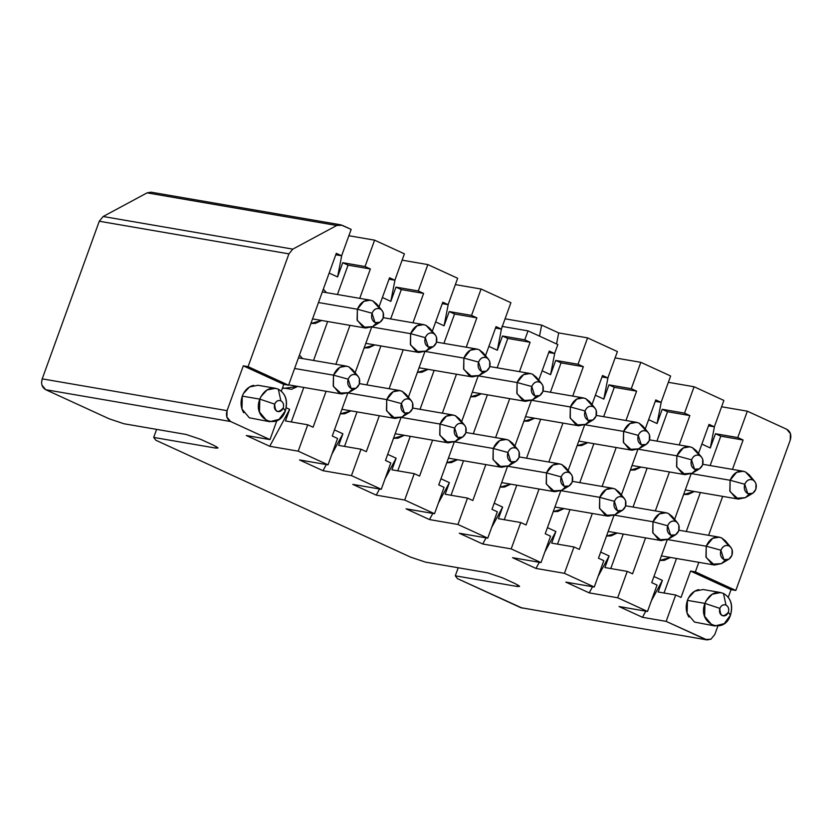 <?xml version="1.0" encoding="UTF-8"?>
<svg xmlns="http://www.w3.org/2000/svg" width="832" height="832" viewBox="0 0 832 832"><rect width="100%" height="100%" fill="white"/><g stroke="black" fill="none" stroke-linecap="round" stroke-linejoin="round"><path stroke-width="1.25" d="M340.673 224.796L151.029 192.171L147.108 192.858L336.742 225.482L340.673 224.796L351.166 229.403L341.619 255.778L335.774 254.779L341.619 255.778L336.294 253.334L288.548 385.216L248.082 366.652L243.298 365.83L283.774 384.394L288.548 385.216L336.294 253.334L341.619 255.778L351.166 229.403L342.098 225.243L336.742 225.493L292.802 249.132L288.912 253.874L248.082 366.652L288.548 385.216L283.774 384.394L243.298 365.83L227.074 410.665L226.918 417.123L230.599 421.512L269.994 439.598L276.838 420.701L269.994 439.598L246.324 435.521L269.745 446.274L298.21 451.162L328.026 464.849L337.574 438.474L332.249 436.03L347.786 393.099L332.249 436.03L337.574 438.474L328.026 464.849L299.562 459.95L322.993 470.704L326.31 464.558L322.993 470.704L351.458 475.602L381.274 489.278L390.822 462.904L385.497 460.46L401.034 417.529L385.497 460.46L390.822 462.904L381.274 489.278L352.81 484.39L376.241 495.134L404.695 500.032L434.522 513.718L444.07 487.344L438.745 484.9L454.282 441.958L438.745 484.9L444.07 487.344L434.522 513.718L406.058 508.82L429.489 519.574L457.943 524.472L487.76 538.148L459.306 533.25L482.737 544.003L511.191 548.902L541.008 562.588L550.555 536.203L545.23 533.759L560.778 490.828L545.23 533.759L550.555 536.203L541.008 562.588L512.554 557.69L535.985 568.433L564.439 573.331L594.256 587.018L603.803 560.643L598.478 558.199L614.026 515.268L598.478 558.199L603.803 560.643L594.256 587.018L565.802 582.119L589.222 592.873L617.687 597.771L647.504 611.447L657.051 585.073L651.726 582.629L667.274 539.698L651.726 582.629L657.051 585.073L647.504 611.447L619.05 606.549L642.47 617.302L666.151 621.379L705.557 639.454L710.913 639.215L714.813 634.473L717.85 626.09L714.813 634.473L710.913 639.215L706.982 639.902L666.151 621.379L675.698 595.005L666.151 621.379L642.47 617.302L645.788 611.156L642.47 617.302L619.05 606.549L647.504 611.447L617.687 597.771L627.234 571.386L617.687 597.771L589.222 592.873L592.54 586.716L589.222 592.873L565.802 582.119L594.256 587.018L564.439 573.331L573.986 546.957L564.439 573.331L535.985 568.433L539.292 562.286L535.985 568.433L512.554 557.69L541.008 562.588L511.191 548.902L520.738 522.527L511.191 548.902L482.737 544.003L486.044 537.857L482.737 544.003L459.306 533.25L487.76 538.148L497.318 511.774L487.76 538.148L457.943 524.472L467.49 498.087L457.943 524.472L429.489 519.574L432.806 513.417L429.489 519.574L406.058 508.82L434.522 513.718L404.695 500.032L414.253 473.658L404.695 500.032L376.241 495.134L379.558 488.987L376.241 495.134L352.81 484.39L381.274 489.278L351.458 475.602L361.005 449.228L351.458 475.602L322.993 470.704L299.562 459.95L328.026 464.849L298.21 451.162L307.757 424.788L298.21 451.162L269.745 446.274L289.65 409.344L285.449 420.95L289.65 409.344L269.745 446.274L246.324 435.521L269.994 439.598L230.599 421.512C226.845 419.286 225.67 415.667 227.074 410.665L243.298 365.83L248.082 366.652L288.912 253.874L99.268 221.25L42.214 378.862L227.074 410.665L42.214 378.862C40.81 383.864 41.985 387.483 45.739 389.709L230.599 421.512L45.739 389.709L108.992 418.735L123.885 423.748L186.035 434.439L200.928 439.442L213.71 445.307L217.87 447.751L215.852 448.115L153.702 437.424L155.854 440.242L410.582 557.128L425.474 562.13L487.625 572.822L502.518 577.834L515.299 583.7L519.459 586.134L517.442 586.508L455.291 575.817L457.444 578.625L520.697 607.651L706.982 639.902M281.33 391.144L283.774 384.394L281.33 391.144M243.703 412.755C240.76 407.701 240.282 402.158 242.278 396.115C244.608 390.229 248.383 386.63 253.625 385.341M275.454 388.284L257.93 385.268L249.486 386.974L243.36 393.65L242.278 396.115L259.802 399.131L260.884 396.666L267.02 389.99L275.454 388.284L278.314 389.168C285.542 393.318 287.893 400.546 285.366 410.852L279.105 419.37L269.703 421.71L266.854 420.815L259.49 412.038L259.802 399.131L242.278 396.115L241.966 409.022L249.319 417.799L269.703 421.71M291.294 421.959L303.784 387.452L291.294 421.959M313.55 360.454L327.652 321.516L313.55 360.454M337.428 294.518L348.057 265.138L342.732 262.694L337.574 276.942L329.15 273.073L337.574 276.942L341.786 255.299L337.574 276.942L342.732 262.694L365.04 266.531L374.598 240.157L348.878 235.726L374.598 240.157L365.04 266.531L370.365 268.975L359.736 298.355L370.365 268.975L348.057 265.138L337.428 294.518M286.208 407.774L289.65 409.344L286.208 407.774M299.468 355.046L302.546 358.561L299.468 355.046M297.752 386.412L291.554 389.314L282.516 387.868L283.566 388.409L297.752 386.412M323.346 289.11L326.414 292.625L323.346 289.11M321.63 320.476L315.432 323.378L310.898 323.502L321.62 320.476M389.542 277.774L394.867 280.218L404.414 253.833L374.598 240.157L404.414 253.833L394.867 280.218L389.022 279.209L394.867 280.218L389.542 277.774L379.018 306.831L389.542 277.774M349.96 325.354L335.868 364.291L349.96 325.354M326.092 391.29L313.082 427.232L307.757 424.788L285.449 420.95L307.757 424.788L313.082 427.232L326.092 391.29M355.15 372.767L371.665 327.153L355.15 372.767M259.802 399.131L274.695 404.134C276.099 401.014 278.158 399.911 280.862 400.816L278.314 389.168C270.182 386.454 264.014 389.782 259.802 399.131C251.711 419.214 278.678 431.59 285.366 410.862C288.163 400.858 285.813 393.63 278.314 389.168L280.862 400.816C283.369 402.303 284.149 404.716 283.213 408.044L285.366 410.862L283.213 408.044C277.919 413.546 275.07 412.246 274.695 404.134L259.802 399.131M348.057 265.138L370.365 268.975L365.04 266.531L342.732 262.694L348.057 265.138M274.695 404.134C273.811 407.441 274.602 409.854 277.046 411.362C279.739 412.204 281.798 411.102 283.213 408.044C284.097 404.737 283.317 402.334 280.862 400.816C278.179 399.974 276.12 401.076 274.695 404.134M382.398 297.502L390.822 301.371L395.034 279.729L390.822 301.371L382.398 297.502M331.864 454.241L342.888 433.784L334.464 429.915L342.888 433.784L338.686 445.39L342.888 433.784L331.864 454.241M344.542 446.389L357.032 411.882L344.542 446.389M366.798 384.894L380.9 345.946L366.798 384.894M390.666 318.947L401.305 289.567L395.98 287.123L390.822 301.371L395.98 287.123L418.288 290.961L427.835 264.586L402.116 260.166L427.835 264.586L418.288 290.961L423.613 293.405L412.984 322.785L423.613 293.405L418.288 290.961L395.98 287.123L401.305 289.567L423.613 293.405L401.305 289.567L390.666 318.947M374.868 344.906L368.67 347.807L364.135 347.932L374.868 344.906M351 410.852L344.802 413.754L340.267 413.878L351 410.852M457.652 278.273L427.835 264.586L457.652 278.273L448.105 304.647L457.652 278.273M403.208 349.783L389.106 388.731L403.208 349.783M379.34 415.719L366.33 451.672L361.005 449.228L338.686 445.39L361.005 449.228L366.33 451.672L379.34 415.719M408.398 397.207L424.902 351.593L408.398 397.207M432.266 331.261L442.78 302.203L448.105 304.647L442.26 303.638L448.105 304.647L442.78 302.203L432.266 331.261M444.07 325.801L448.282 304.169L444.07 325.801L449.228 311.563L471.536 315.401L481.083 289.026L455.364 284.596L481.083 289.026L471.536 315.401L476.861 317.845L466.232 347.225L476.861 317.845L471.536 315.401L449.228 311.563L444.07 325.801L435.646 321.932L444.07 325.801M510.9 302.702L481.083 289.026L510.9 302.702L501.353 329.077L510.9 302.702M456.456 374.213L442.354 413.161L456.456 374.213M432.588 440.159L419.578 476.102L414.253 473.658L391.934 469.82L396.136 458.214L385.112 478.681L396.136 458.214L387.712 454.345L396.136 458.214L391.934 469.82L414.253 473.658L419.578 476.102L432.588 440.159M461.646 421.637L478.15 376.022L461.646 421.637M485.514 355.69L496.028 326.633L501.353 329.077L495.508 328.078L501.353 329.077L496.028 326.633L485.514 355.69M488.883 346.372L497.318 350.241L501.53 328.598L497.318 350.241L488.883 346.372M550.566 374.67L554.778 353.028L550.566 374.67L555.724 360.422L578.032 364.26L587.579 337.886L558.688 332.914L541.653 325.104L539.51 336.128L541.653 325.104L558.688 332.914L556.546 343.949L558.688 332.914L587.579 337.886L578.032 364.26L583.357 366.704L572.718 396.084L583.357 366.704L578.032 364.26L555.724 360.422L550.566 374.67L542.131 370.802L550.566 374.67M602.524 375.502L607.849 377.946L617.396 351.572L587.579 337.886L617.396 351.572L607.849 377.946L602.004 376.938L607.849 377.946L602.524 375.502L592.01 404.56L602.524 375.502M562.952 423.082L548.85 462.03L562.952 423.082M539.074 489.029L526.063 524.971L520.738 522.527L498.43 518.69L502.632 507.083L491.608 527.55L502.632 507.083L494.208 503.214L502.632 507.083L498.43 518.69L520.738 522.527L526.063 524.971L539.074 489.029M568.131 470.506L584.646 424.892L568.131 470.506M595.379 395.231L603.814 399.1L608.026 377.468L603.814 399.1L608.962 384.862L631.28 388.7L640.827 362.326L615.108 357.895L640.827 362.326L631.28 388.7L636.605 391.144L625.966 420.524L636.605 391.144L631.28 388.7L608.962 384.862L603.814 399.1L595.379 395.231M655.772 399.932L661.097 402.376L670.644 376.002L640.827 362.326L670.644 376.002L661.097 402.376L655.252 401.378L661.097 402.376L655.772 399.932L645.247 429L655.772 399.932M616.19 447.512L602.098 486.46L616.19 447.512M592.322 513.458L579.311 549.401L573.986 546.957L551.678 543.119L555.88 531.513L544.846 551.98L555.88 531.513L547.446 527.644L555.88 531.513L551.678 543.119L573.986 546.957L579.311 549.401L592.322 513.458M621.379 494.936L637.894 449.322L621.379 494.936M657.062 423.54L661.274 401.898L657.062 423.54L662.21 409.292L684.528 413.13L694.075 386.755L668.356 382.325L694.075 386.755L684.528 413.13L689.853 415.574L679.214 444.954L689.853 415.574L684.528 413.13L662.21 409.292L657.062 423.54L648.627 419.671L657.062 423.54M709.02 424.372L714.345 426.816L723.892 400.442L694.075 386.755L723.892 400.442L714.345 426.816L708.5 425.807L714.345 426.816L709.02 424.372L698.495 453.43L709.02 424.372M669.438 471.952L655.346 510.89L669.438 471.952M645.57 537.888L632.559 573.83L627.234 571.386L604.926 567.549L609.128 555.942L598.094 576.41L609.128 555.942L600.694 552.074L609.128 555.942L604.926 567.549L627.234 571.386L632.559 573.83L645.57 537.888M674.627 519.366L691.142 473.751L674.627 519.366M701.875 444.101L710.299 447.97L714.511 426.327L710.299 447.97L715.458 433.722L737.766 437.559L747.323 411.185L721.604 406.765L747.323 411.185L737.766 437.559L743.09 440.003L732.462 469.383L743.09 440.003L737.766 437.559L715.458 433.722L710.299 447.97L701.875 444.101M695.354 571.886L735.821 590.46L790.244 440.118L790.4 433.659L786.718 429.27L747.323 411.185L786.718 429.27C790.473 431.496 791.648 435.115 790.244 440.118L735.821 590.46L695.354 571.886L690.57 571.064L681.023 597.449L675.698 595.005L658.174 591.989L662.376 580.382L651.342 600.85L662.376 580.382L653.942 576.514L662.376 580.382L658.174 591.989L675.698 595.005L681.023 597.449L690.57 571.064L731.037 589.638L690.57 571.064L695.354 571.886L698.818 562.328L695.354 571.886M722.686 496.382L708.594 535.33L722.686 496.382M524.784 339.83L530.109 342.274L519.47 371.654L530.109 342.274L524.784 339.83L528.029 330.866L524.784 339.83L502.476 335.993L497.318 350.241L502.476 335.993L524.784 339.83M509.704 398.653L495.602 437.59L509.704 398.653M485.826 464.589L472.815 500.531L467.49 498.087L445.182 494.25L449.384 482.643L438.36 503.11L449.384 482.643L440.96 478.774L449.384 482.643L445.182 494.25L467.49 498.087L472.815 500.531L485.826 464.589M497.318 511.774L491.993 509.33L507.53 466.398L491.993 509.33L497.318 511.774M514.883 446.066L531.398 400.452L514.883 446.066M538.762 380.13L549.276 351.073L554.601 353.517L557.846 344.542L528.029 330.866L501.966 326.383L528.029 330.866L557.846 344.542L554.601 353.517L548.756 352.508L554.601 353.517L549.276 351.073L538.762 380.13M728.26 597.314L731.037 589.638L735.821 590.46L731.037 589.638L728.26 597.314M688.844 617.011C685.901 611.967 685.422 606.424 687.419 600.371C689.749 594.485 693.524 590.897 698.766 589.607M397.779 470.829L410.27 436.322L397.779 470.829M420.046 409.323L434.148 370.375L420.046 409.323M443.914 343.377L454.553 314.007L449.228 311.563L454.553 314.007L476.861 317.845L454.553 314.007L443.914 343.377M428.116 369.346L421.918 372.237L417.383 372.372L428.116 369.346M404.248 435.282L398.05 438.183L393.515 438.308L404.248 435.282M451.027 495.258L463.518 460.751L451.027 495.258M473.294 433.753L487.386 394.815L473.294 433.753M497.162 367.817L507.801 338.437L502.476 335.993L507.801 338.437L530.109 342.274L507.801 338.437L497.162 367.817M481.364 393.775L475.166 396.677L470.631 396.802L481.364 393.775M457.496 459.711L451.298 462.613L446.763 462.738L457.496 459.711M504.275 519.688L516.766 485.191L504.275 519.688M526.542 458.193L540.634 419.245L526.542 458.193M550.41 392.246L561.049 362.866L555.724 360.422L561.049 362.866L583.357 366.704L561.049 362.866L550.41 392.246M534.612 418.205L528.414 421.106L523.879 421.231L534.612 418.205M510.744 484.151L504.546 487.053L500.011 487.178L510.744 484.151M557.523 544.128L570.014 509.621L557.523 544.128M579.79 482.622L593.882 443.674L579.79 482.622M603.658 416.686L614.286 387.306L608.962 384.862L614.286 387.306L636.605 391.144L614.286 387.306L603.658 416.686M563.992 508.581L557.794 511.482L553.259 511.607L563.992 508.581M587.86 442.645L581.662 445.536L577.127 445.671L587.86 442.645M610.771 568.558L623.262 534.05L610.771 568.558M633.038 507.052L647.13 468.114L633.038 507.052M656.906 441.116L667.534 411.736L662.21 409.292L667.534 411.736L689.853 415.574L667.534 411.736L656.906 441.116M641.108 467.074L634.91 469.976L630.375 470.101L641.108 467.074M617.23 533.021L611.042 535.912L606.497 536.037L617.23 533.021M664.019 592.987L676.51 558.49L664.019 592.987M686.275 531.492L700.378 492.544L686.275 531.492M710.154 465.546L720.782 436.166L715.458 433.722L720.782 436.166L743.09 440.003L720.782 436.166L710.154 465.546M670.478 557.45L664.279 560.352L659.745 560.477L670.478 557.45M694.356 491.504L688.158 494.406L683.623 494.53L694.346 491.504M720.595 592.54L703.071 589.524L694.626 591.23L688.501 597.906L687.419 600.382L704.943 603.387L706.025 600.922L712.161 594.246L720.595 592.54L723.455 593.434C730.683 597.574 733.034 604.802 730.506 615.118L724.246 623.636L714.844 625.966L711.994 625.082L704.642 616.304L704.943 603.387L687.419 600.371L687.107 613.288L694.47 622.066L714.844 625.966M704.943 603.387L719.836 608.4C721.24 605.28 723.299 604.178 726.003 605.082L723.455 593.434C715.322 590.72 709.155 594.038 704.943 603.387C696.852 623.48 723.819 635.846 730.506 615.118C733.304 605.124 730.954 597.886 723.455 593.434L726.003 605.082C728.51 606.559 729.29 608.972 728.354 612.31L730.506 615.118L728.354 612.31C723.06 617.802 720.21 616.502 719.836 608.4L704.943 603.387M719.836 608.4C718.962 611.707 719.742 614.11 722.186 615.628C724.88 616.47 726.939 615.368 728.354 612.31C729.238 609.003 728.458 606.59 726.003 605.082C723.32 604.23 721.261 605.342 719.836 608.4M292.802 249.132L336.742 225.493L147.098 192.868L103.168 216.507L292.802 249.132L103.168 216.507L99.268 221.239L288.912 253.864L292.802 249.132M505.076 318.812L541.653 325.104L505.076 318.812M522.226 608.119L457.444 578.625L455.291 575.817L458.214 567.767L455.291 575.817L517.442 586.508L519.563 586.394L515.299 583.7L502.518 577.834L487.625 572.822L425.474 562.13L410.582 557.128L155.854 440.242L153.702 437.424L215.852 448.115L217.974 448.001L213.71 445.307L200.928 439.442L186.035 434.439L123.885 423.748L108.992 418.735L45.739 389.709L42.058 385.32M41.6 382.45L42.214 378.862L99.268 221.25L103.168 216.507L147.098 192.868L151.05 192.182M517.972 585.052L517.442 586.508L517.972 585.052M216.382 446.659L215.852 448.115L216.382 446.659M156.624 429.374L153.702 437.424L156.624 429.374M429.77 347.464L425.87 351.073L418.87 352.477L410.54 344.958L410.613 333.663L371.956 327.007L410.613 333.663L417.061 325.79L423.654 324.626L426.036 325.364L431.808 331.698M410.613 333.663L425.287 337.657C427.107 333.601 429.78 332.166 433.306 333.341L426.036 325.364C419.266 323.097 414.118 325.874 410.613 333.663L410.342 344.365L416.374 351.686L425.849 351.083L433.212 346.715L428.282 347.027L425.287 337.657L410.613 333.663M435.25 334.849L429.77 328.266L426.036 325.364L435.25 334.849L436.498 337.147L436.363 342.732L433.212 346.715M425.287 337.657C424.143 341.952 425.162 345.082 428.345 347.048C431.839 348.15 434.512 346.715 436.363 342.732C437.507 338.437 436.488 335.306 433.306 333.341C429.811 332.238 427.138 333.684 425.287 337.657M483.018 371.904L479.118 375.502L472.108 376.906L463.788 369.387L463.861 358.093L425.204 351.447L463.861 358.093L470.309 350.23L476.902 349.055L479.284 349.794L485.056 356.127M463.861 358.093L478.535 362.086C480.355 358.03 483.028 356.595 486.554 357.77L479.284 349.794C472.503 347.537 467.366 350.303 463.861 358.093L463.58 368.794L469.622 376.116L479.097 375.523L486.46 371.145L481.53 371.457L478.535 362.086L463.861 358.093M488.498 359.278L483.018 352.695L479.284 349.794L488.498 359.278L489.736 361.577L489.611 367.172L486.46 371.145M478.535 362.086C477.391 366.382 478.41 369.522 481.593 371.488C485.087 372.58 487.76 371.145 489.611 367.172C490.755 362.877 489.736 359.736 486.554 357.77C483.059 356.678 480.386 358.114 478.535 362.086M536.266 396.334L532.366 399.942L525.356 401.346L517.036 393.817L517.109 382.533L478.452 375.877L517.109 382.533L523.557 374.66L530.15 373.495L532.532 374.234L538.304 380.557M517.109 382.533L531.783 386.516C533.603 382.47 536.276 381.025 539.802 382.2L532.532 374.234C525.751 371.966 520.614 374.733 517.109 382.533L516.828 393.234L522.87 400.556L532.345 399.953L539.698 395.585L534.778 395.897L531.783 386.526L517.109 382.533M541.746 383.718L536.266 377.135L532.532 374.234L541.746 383.718L542.984 386.006L542.859 391.602L539.698 395.585M531.783 386.516C530.639 390.822 531.648 393.952 534.83 395.918C538.335 397.02 541.008 395.574 542.859 391.602C544.003 387.306 542.984 384.176 539.802 382.2C536.297 381.108 533.624 382.543 531.783 386.516M589.514 420.763L585.614 424.372L578.604 425.776L570.284 418.257L570.357 406.962L531.7 400.306L570.357 406.962L576.805 399.09L583.398 397.925L585.78 398.663L591.542 404.997M570.357 406.962L585.021 410.956C586.851 406.9 589.524 405.465 593.05 406.64L585.78 398.663C578.999 396.406 573.862 399.173 570.357 406.962L570.076 417.664L576.118 424.986L585.582 424.382L592.946 420.014L588.026 420.326L585.021 410.956L570.357 406.962M594.994 408.148L589.514 401.565L585.78 398.663L594.994 408.148L596.232 410.446L596.076 416.104L592.946 420.014M585.021 410.956C583.877 415.251 584.896 418.382 588.078 420.358C591.583 421.45 594.256 420.014 596.097 416.031C597.241 411.736 596.232 408.606 593.05 406.64C589.545 405.538 586.872 406.983 585.021 410.956M642.762 445.203L638.862 448.802L631.852 450.206L623.522 442.686L623.594 431.392L584.938 424.746L623.594 431.392L630.053 423.53L636.646 422.354L639.018 423.093L644.79 429.426M623.594 431.392L638.269 435.386C640.099 431.33 642.772 429.894 646.287 431.07L639.018 423.093C632.247 420.836 627.11 423.602 623.594 431.392L623.324 442.094L629.366 449.415L638.83 448.822L646.194 444.444L641.274 444.756L638.269 435.386L623.594 431.392M648.232 432.578L642.762 426.005L639.018 423.093L648.232 432.578L649.48 434.876L649.324 440.544L646.194 444.444M638.269 435.386C637.125 439.681 638.144 442.822 641.326 444.787C644.821 445.879 647.494 444.444 649.345 440.471C650.489 436.176 649.47 433.035 646.287 431.07C642.793 429.978 640.12 431.413 638.269 435.386M696.01 469.633L692.11 473.242L685.1 474.646L676.77 467.116L676.842 455.832L638.186 449.176L676.842 455.832L683.301 447.959L689.894 446.794L692.266 447.533L698.038 453.856M676.842 455.832L691.517 459.826C693.347 455.77 696.02 454.324 699.535 455.499L692.266 447.533C685.495 445.266 680.347 448.032 676.842 455.832L676.572 466.534L682.604 473.855L692.078 473.252L699.442 468.884L694.512 469.196L691.517 459.826L676.842 455.832M701.48 457.018L696.01 450.434L692.266 447.533L701.48 457.018L702.728 459.306L702.572 464.974L699.442 468.884M691.517 459.826C690.373 464.121 691.392 467.251 694.574 469.217C698.069 470.319 700.742 468.874 702.593 464.901C703.737 460.606 702.718 457.475 699.535 455.499C696.041 454.407 693.368 455.842 691.517 459.826M405.902 413.41L402.002 417.009L394.992 418.423L386.672 410.894L386.745 399.599L348.088 392.954L386.745 399.61L393.193 391.737L399.786 390.562L402.168 391.3L407.94 397.634M386.745 399.61L401.419 403.593C403.239 399.547 405.912 398.102 409.438 399.277L402.168 391.3C395.387 389.043 390.25 391.81 386.745 399.61L386.464 410.301L392.506 417.633L401.981 417.03L409.334 412.651L404.414 412.963L401.419 403.593L386.745 399.61M411.382 400.785L405.902 394.212L402.168 391.3L411.382 400.785L412.62 403.083L412.495 408.678L409.334 412.651M401.419 403.593C400.275 407.888 401.284 411.029 404.466 412.994C407.971 414.086 410.644 412.651 412.495 408.678C413.639 404.383 412.62 401.242 409.438 399.277C405.943 398.185 403.26 399.62 401.419 403.593M459.15 437.84L455.25 441.449L448.24 442.853L439.92 435.334L439.993 424.039L401.336 417.383L439.993 424.039L446.441 416.166L453.034 415.002L455.416 415.74L461.188 422.063M464.63 425.225L465.868 427.513L465.733 433.108C466.887 428.813 465.868 425.682 462.686 423.717L464.63 425.225L459.15 418.642L455.416 415.74L462.686 423.717C459.181 422.614 456.508 424.05 454.667 428.033L439.993 424.039L454.667 428.033C456.487 423.977 459.16 422.542 462.686 423.717L455.416 415.74C448.635 413.473 443.498 416.239 439.993 424.039L439.712 434.741L445.754 442.062L455.229 441.459L462.582 437.091L457.662 437.403L454.657 428.033M454.667 428.033C453.513 432.328 454.532 435.458 457.714 437.424C461.219 438.526 463.892 437.081 465.733 433.108L462.582 437.091M454.574 441.823L493.23 448.469L499.689 440.596L506.282 439.431L508.654 440.17L514.426 446.503M512.398 462.27L508.498 465.878L501.488 467.282L493.168 459.763L493.23 448.469L454.584 441.813M493.23 448.469L507.905 452.462C509.735 448.406 512.408 446.971 515.934 448.146L508.654 440.17C501.883 437.913 496.746 440.679 493.23 448.469L492.96 459.17L499.002 466.492L508.466 465.899L515.83 461.521L510.91 461.833L507.905 452.462L493.23 448.469M517.868 449.654L512.398 443.071L508.654 440.17L517.868 449.654L519.116 451.953L518.96 457.621L515.83 461.521M507.905 452.462C506.761 456.758 507.78 459.888 510.962 461.864C514.457 462.956 517.13 461.521 518.981 457.548C520.125 453.242 519.106 450.112 515.934 448.146C512.429 447.044 509.756 448.49 507.905 452.462M565.646 486.71L561.746 490.318L554.736 491.722L546.406 484.193L546.478 472.898L507.822 466.253L546.478 472.909L552.937 465.036L559.53 463.861L561.902 464.599L567.674 470.933M546.478 472.909L561.153 476.892C562.983 472.846 565.656 471.401 569.171 472.576L561.902 464.599C555.131 462.342 549.994 465.109 546.478 472.909L546.208 483.61L552.24 490.932L561.714 490.329L569.078 485.95L564.148 486.262L561.153 476.892L546.478 472.909M571.116 474.084L565.646 467.511L561.902 464.599L571.116 474.084L572.364 476.382L572.208 482.05L569.078 485.95M561.153 476.892C560.009 481.198 561.028 484.328 564.21 486.294C567.705 487.386 570.378 485.95 572.229 481.978C573.373 477.682 572.354 474.552 569.171 472.576C565.677 471.484 563.004 472.919 561.153 476.892M618.894 511.139L614.983 514.748L607.984 516.152L599.654 508.633L599.726 497.338L561.07 490.682L599.726 497.338L606.185 489.466L612.778 488.301L615.15 489.039L620.922 495.362M599.726 497.338L614.401 501.332C616.221 497.276 618.904 495.841 622.419 497.016L615.15 489.039C608.379 486.772 603.231 489.549 599.726 497.338L599.456 508.04L605.488 515.362L614.962 514.758L622.326 510.39L617.396 510.702L614.401 501.332L599.726 497.338M624.364 498.524L618.894 491.941L615.15 489.039L624.364 498.524L625.612 500.822L625.477 506.407L622.326 510.39M614.401 501.332C613.257 505.627 614.276 508.758 617.458 510.723C620.953 511.826 623.626 510.38 625.477 506.407C626.621 502.112 625.602 498.982 622.419 497.016C618.925 495.914 616.252 497.359 614.401 501.332M672.142 535.579L668.231 539.178L661.232 540.582L652.902 533.062L652.974 521.768L614.318 515.122L652.974 521.768L659.422 513.906L666.016 512.73L668.398 513.469L674.17 519.802M652.974 521.768L667.649 525.762C669.469 521.706 672.142 520.27 675.667 521.446L668.398 513.469C661.627 511.212 656.479 513.978 652.974 521.768L652.704 532.47L658.736 539.791L668.21 539.198L675.574 534.82L670.644 535.132L667.649 525.762L652.974 521.768M677.612 522.954L672.131 516.37L668.398 513.469L677.612 522.954L678.86 525.252L678.725 530.847L675.574 534.82M667.649 525.762C666.505 530.057 667.524 533.187 670.706 535.163C674.201 536.255 676.874 534.82 678.725 530.847C679.869 526.542 678.85 523.411 675.667 521.446C672.173 520.354 669.5 521.789 667.649 525.762M749.258 494.062L745.347 497.671L738.348 499.075L730.018 491.556L730.09 480.262L691.434 473.606L730.09 480.262L736.538 472.389L743.132 471.224L745.514 471.962L751.286 478.296M730.09 480.262L744.765 484.255C746.585 480.199 749.258 478.764 752.783 479.939L745.514 471.962C738.743 469.706 733.595 472.472 730.09 480.262L729.82 490.963L735.852 498.285L745.326 497.682L752.69 493.314L747.76 493.626L744.765 484.255L730.09 480.262M754.728 481.447L749.258 474.864L745.514 471.962L754.728 481.447L755.976 483.746L755.841 489.341L752.69 493.314M744.765 484.255C743.621 488.55 744.64 491.681 747.822 493.657C751.317 494.749 753.99 493.314 755.841 489.341C756.985 485.035 755.966 481.905 752.783 479.939C749.289 478.837 746.616 480.282 744.765 484.255M725.379 560.009L721.479 563.618L714.47 565.022L706.15 557.492L706.222 546.208L667.566 539.552L706.222 546.208L712.67 538.335L719.264 537.16L721.646 537.898L727.418 544.232M706.222 546.208L720.897 550.191C722.717 546.146 725.39 544.7 728.915 545.875L721.646 537.898C714.865 535.642 709.727 538.408 706.222 546.208L705.942 556.91L711.984 564.231L721.458 563.628L728.822 559.26L723.892 559.572L720.897 550.191L706.222 546.208M730.86 547.394L725.379 540.81L721.646 537.898L730.86 547.394L732.108 549.682L731.973 555.277L728.822 559.26M720.897 550.191C719.753 554.497 720.772 557.627 723.954 559.593C727.449 560.695 730.122 559.25 731.973 555.277C733.117 550.982 732.098 547.851 728.915 545.875C725.421 544.783 722.748 546.218 720.897 550.191M376.532 323.034L372.622 326.643L365.622 328.047L357.292 320.518L357.365 309.234L318.479 302.536L357.365 309.234L363.813 301.361L370.406 300.186L372.788 300.924L378.56 307.258M357.365 309.234L372.039 313.217C373.859 309.171 376.532 307.726 380.058 308.901L372.788 300.924C366.018 298.667 360.87 301.434 357.365 309.234L357.094 319.935L363.126 327.257L372.601 326.654L379.964 322.286L375.034 322.598L372.039 313.217L357.365 309.234M382.002 310.419L376.532 303.836L372.788 300.924L382.002 310.419L383.25 312.707L383.115 318.302L379.964 322.286M372.039 313.217C370.895 317.522 371.914 320.653 375.097 322.618C378.591 323.721 381.264 322.275 383.115 318.302C384.259 314.007 383.24 310.877 380.058 308.901C376.563 307.809 373.89 309.244 372.039 313.217M352.654 388.97L348.754 392.579L341.744 393.983L333.424 386.464L333.497 375.17L294.611 368.482L333.497 375.17L339.945 367.297L346.538 366.132L348.92 366.87L354.692 373.204M333.497 375.17L348.171 379.163C349.991 375.107 352.664 373.672 356.19 374.847L348.92 366.87C342.139 364.614 337.002 367.38 333.497 375.17L333.216 385.871L339.258 393.193L348.733 392.6L356.096 388.222L351.166 388.534L348.171 379.163L333.497 375.17M358.134 376.355L352.654 369.772L348.92 366.87L358.134 376.355L359.382 378.654L359.247 384.249L356.096 388.222M348.171 379.163C347.027 383.458 348.046 386.589 351.229 388.565C354.723 389.657 357.396 388.222 359.247 384.249C360.391 379.943 359.372 376.813 356.19 374.847C352.695 373.745 350.022 375.19 348.171 379.163M383.313 317.678L423.654 324.626M365.799 343.346L418.87 352.477M436.561 342.118L476.902 349.055M419.047 367.786L472.108 376.906M489.809 366.548L530.15 373.495M472.295 392.215L525.356 401.346M543.057 390.988L583.398 397.925M525.543 416.645L578.604 425.776M596.305 415.418L636.646 422.354M578.781 441.085L631.852 450.206M649.542 439.847L689.894 446.794M632.029 465.514L685.1 474.646M359.445 383.625L399.786 390.562M341.931 409.292L394.992 418.423M412.693 408.054L453.034 415.002M395.179 433.722L448.24 442.853M465.941 432.494L506.282 439.431M448.427 458.151L501.488 467.282M519.178 456.924L559.53 463.861M501.665 482.591L554.736 491.722M572.426 481.354L612.778 488.301M554.913 507.021L607.984 516.152M625.674 505.794L666.016 512.73M608.161 531.45L661.232 540.582M702.79 464.287L743.132 471.224M685.277 489.944L738.348 499.075M678.922 530.223L719.264 537.16M661.409 555.89L714.47 565.022M322.327 291.918L370.406 300.186M312.551 318.916L365.622 328.047M298.459 357.864L346.538 366.132M288.683 384.852L341.744 393.983"/></g></svg>
